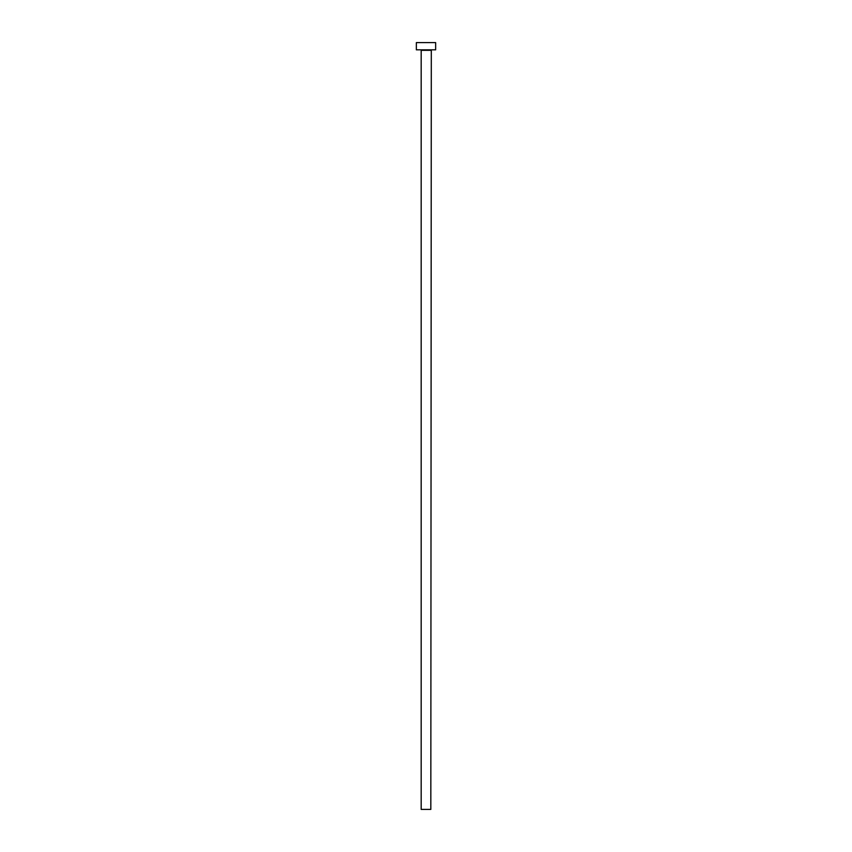<?xml version="1.0" encoding="UTF-8"?>
<svg xmlns="http://www.w3.org/2000/svg" width="852" height="852" viewBox="0 0 852 852"><rect width="100%" height="100%" fill="white"/><g stroke="black" fill="none" stroke-linecap="round" stroke-linejoin="round"><path stroke-width="1.28" d="M430.824 50.321L421.176 50.321L421.176 809.4L430.824 809.4L431.304 49.831M435.649 49.831L416.351 49.831L416.351 42.6L435.649 42.6L435.649 49.831"/></g></svg>
